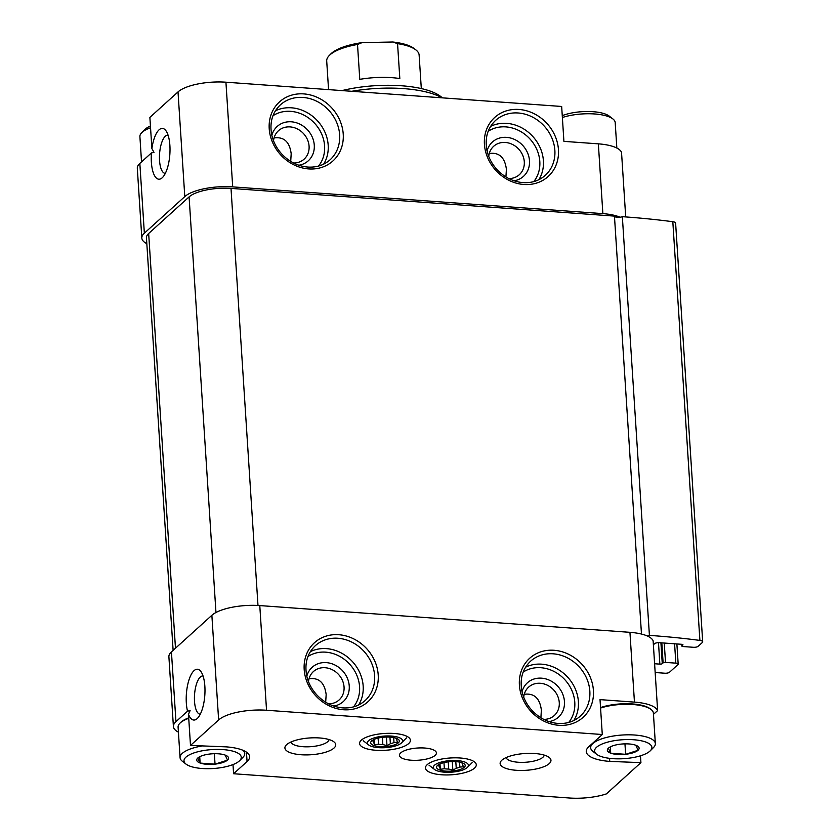 <?xml version="1.0" encoding="UTF-8"?>
<svg xmlns="http://www.w3.org/2000/svg" width="840" height="840" viewBox="0 0 840 840"><rect width="100%" height="100%" fill="white"/><g stroke="black" fill="none" stroke-linecap="round" stroke-linejoin="round"><path stroke-width="1.26" d="M638.106 750.204L637.97 750.341A15.929 5.261 176.3 0 1 625.811 754.257L625.422 754.299A15.929 5.261 176.3 0 1 610.932 753.249L610.691 753.165A15.929 5.261 176.3 0 1 608.36 748.199L608.496 748.073A15.929 5.261 176.3 0 1 610.386 746.833A15.929 5.261 176.3 0 1 620.655 744.146L621.044 744.103A15.929 5.261 176.3 0 1 635.534 745.154L635.775 745.238A15.929 5.261 176.3 0 1 638.106 750.204L635.775 745.238M612.791 758.657A28.707 9.492 176.3 0 0 650.286 750.782A28.707 9.492 176.3 0 0 622.619 739.736A28.707 9.492 176.3 0 0 596.61 754.257A28.707 9.492 176.3 0 0 612.791 758.657M610.932 753.249L625.422 754.299M608.36 748.199L610.691 753.165M625.811 754.257L637.97 750.341M227.514 760.053L227.367 760.179A15.929 5.261 176.3 0 1 215.208 764.106L214.83 764.148A15.929 5.261 176.3 0 1 200.34 763.098L200.088 763.014A15.929 5.261 176.3 0 1 197.757 758.048L197.904 757.911A15.929 5.261 176.3 0 1 199.794 756.683A15.929 5.261 176.3 0 1 210.053 753.995L210.441 753.952A15.929 5.261 176.3 0 1 224.931 755.002L225.172 755.087A15.929 5.261 176.3 0 1 227.514 760.053L225.172 755.087M202.188 768.505A28.707 9.492 176.3 0 0 239.684 760.63A28.707 9.492 176.3 0 0 212.027 749.585A28.707 9.492 176.3 0 0 186.008 764.096A28.707 9.492 176.3 0 0 202.188 768.505M200.34 763.098L214.83 764.148M197.757 758.048L200.088 763.014M215.208 764.106L227.367 760.179M441.599 774.774A25.473 8.421 176.3 0 0 468.899 771.299A25.473 8.421 176.3 0 0 474.485 761.901A25.473 8.421 176.3 0 0 450.324 757.985A25.473 8.421 176.3 0 0 426.867 764.988A25.473 8.421 176.3 0 0 441.599 774.774M375.732 750.256A25.473 8.421 176.3 0 0 403.032 746.771A25.473 8.421 176.3 0 0 408.618 737.384A25.473 8.421 176.3 0 0 384.457 733.467A25.473 8.421 176.3 0 0 361.001 740.46A25.473 8.421 176.3 0 0 375.732 750.256M411.191 760.221A18.522 6.122 176.3 0 0 436.422 752.934A18.522 6.122 176.3 0 0 417.543 748.02A18.522 6.122 176.3 0 0 399.452 755.318A18.522 6.122 176.3 0 0 411.191 760.221M301.067 754.74A25.473 8.421 176.3 0 0 328.356 751.254A25.473 8.421 176.3 0 0 333.942 741.867A25.473 8.421 176.3 0 0 309.781 737.95A25.473 8.421 176.3 0 0 286.335 744.944A25.473 8.421 176.3 0 0 301.067 754.74M516.274 770.291A25.473 8.421 176.3 0 0 543.575 766.815A25.473 8.421 176.3 0 0 549.161 757.418A25.473 8.421 176.3 0 0 525 753.501A25.473 8.421 176.3 0 0 501.543 760.505A25.473 8.421 176.3 0 0 516.274 770.291M178.416 732.165A37.044 12.243 -3.7 0 1 173.408 726.548A37.044 12.243 -3.7 0 1 175.948 721.665L187.53 711.186A25.473 9.24 94.1 0 1 189.147 679.392A25.473 9.24 94.1 0 1 200.876 671.506A25.473 9.24 94.1 0 1 204.813 695.31A25.473 9.24 94.1 0 1 197.495 718.305A25.473 9.24 94.1 0 1 188.475 714.242L190.491 745.437L226.107 746.855A37.044 12.243 -3.7 0 1 249.606 756.662A37.044 12.243 -3.7 0 1 247.065 761.534L233.594 773.735L569.321 798A37.044 12.243 -3.7 0 0 606.407 793.884L640.92 762.636L609.756 761.397A37.044 12.243 -3.7 0 1 586.268 751.59A37.044 12.243 -3.7 0 1 588.798 746.718L602.28 734.517L266.543 710.251L259.781 605.577L629.937 632.331A37.044 12.243 -3.7 0 1 647.168 635.922A37.044 12.243 -3.7 0 1 653.121 640.804L657.625 710.587L653.457 714.357M190.491 745.437L218.631 719.964A37.044 12.243 -3.7 0 1 266.543 710.251M232.995 764.568L233.594 773.735M173.408 726.548L168.893 656.764A37.044 12.243 -3.7 0 1 171.434 651.882L211.869 615.29A37.044 12.243 -3.7 0 1 259.781 605.577M200.298 714.168A19.142 6.941 94.1 0 1 200.099 714.168A19.142 6.941 94.1 0 1 196.119 709.8A19.142 6.941 94.1 0 1 194.838 691.708A19.142 6.941 94.1 0 1 200.309 677.04A19.142 6.941 94.1 0 1 202.86 675.98A19.142 6.941 94.1 0 1 203.059 676M187.53 711.186L190.113 710.619L188.475 714.242M657.625 710.587A37.044 12.243 -3.7 0 0 634.452 702.114L600.023 699.625L602.28 734.517M640.479 755.8L640.92 762.636M146.822 243.684A37.044 12.243 -3.7 0 1 141.823 238.066L137.309 168.284A37.044 12.243 -3.7 0 1 139.839 163.401L151.431 152.922A25.473 9.24 -85.9 0 0 162.172 177.817A25.473 9.24 -85.9 0 0 162.519 177.492A25.473 9.24 -85.9 0 0 169.838 154.497A25.473 9.24 -85.9 0 0 165.9 130.683A25.473 9.24 -85.9 0 0 151.893 148.585L149.877 117.39L178.017 91.917A37.044 12.243 -3.7 0 1 225.928 82.205L561.666 106.47L563.913 141.362L598.353 143.85A37.044 12.243 -3.7 0 1 621.526 152.323L625.706 216.93M141.823 238.066A37.044 12.243 -3.7 0 1 144.354 233.184L184.79 196.591A37.044 12.243 -3.7 0 1 232.701 186.879L602.868 213.633A37.044 12.243 -3.7 0 1 620.088 217.224A4.631 1.533 -3.7 0 1 614.45 216.111L231.011 188.402A32.413 10.71 -3.7 0 0 189.095 196.896L148.659 233.499A32.413 10.71 -3.7 0 0 146.444 237.773L173.124 650.36M328.566 703.836A19.142 16.684 47.9 0 0 339.108 699.951A19.142 16.684 47.9 0 0 338.635 674.562A19.142 16.684 47.9 0 0 313.415 671.559A19.142 16.684 47.9 0 0 308.511 681.671M325.679 702.208L326.161 694.575C324.618 682.668 318.906 677.397 309.036 678.762M290.903 742.025A19.142 6.332 176.3 0 0 302.978 746.697A19.142 6.332 176.3 0 0 329.028 739.557M293.601 163.013A19.142 16.684 47.9 0 0 304.143 159.128A19.142 16.684 47.9 0 0 303.66 133.749A19.142 16.684 47.9 0 0 278.45 130.746A19.142 16.684 47.9 0 0 273.536 140.847M290.714 161.385L291.186 153.752C289.643 141.855 283.941 136.584 274.06 137.949M543.784 719.387A19.142 16.684 47.9 0 0 554.327 715.501A19.142 16.684 47.9 0 0 553.844 690.113A19.142 16.684 47.9 0 0 528.633 687.12A19.142 16.684 47.9 0 0 523.719 697.221M540.897 717.759L541.37 710.125C539.826 698.219 534.125 692.958 524.244 694.312M508.809 178.563A19.142 16.684 47.9 0 0 519.351 174.689A19.142 16.684 47.9 0 0 518.868 149.299A19.142 16.684 47.9 0 0 493.657 146.297A19.142 16.684 47.9 0 0 488.744 156.398M505.921 176.946L506.405 169.302C504.861 157.405 499.149 152.135 489.269 153.5M641.476 634.053L614.45 216.111M647.168 635.922A4.631 1.533 -3.7 0 0 649.415 635.387L622.346 216.689A4.631 1.533 -3.7 0 1 620.088 217.224M622.346 216.689A370.461 122.441 -3.7 0 1 672.819 221.718A5.554 1.838 -3.7 0 1 675.612 223.115L702.692 641.812A5.554 1.838 -3.7 0 1 702.314 642.548L698.155 646.317A3.707 1.228 -3.7 0 1 693.357 647.283L683.025 646.538A1.848 0.609 -3.7 0 1 681.86 646.054A1.848 0.609 -3.7 0 1 681.986 645.803L682.794 644.574M649.415 635.387A370.461 122.441 -3.7 0 1 699.899 640.416A5.554 1.838 -3.7 0 1 702.692 641.812M653.373 644.774L654.601 643.661A3.707 1.228 -3.7 0 1 659.389 642.695L681.775 644.312A1.848 0.609 -3.7 0 1 682.952 644.795A1.848 0.609 -3.7 0 1 682.825 645.047M654.601 663.747L659.873 664.135L658.486 642.663M655.169 672.514L664.724 673.207A3.707 1.228 -3.7 0 0 669.512 672.242L677.933 664.619A3.707 1.228 -3.7 0 0 678.185 664.125A3.707 1.228 -3.7 0 0 675.843 663.149L665.511 662.403A1.848 0.609 -3.7 0 0 663.117 662.886L662.267 663.642A1.848 0.609 -3.7 0 1 659.873 664.135M442.459 97.85L440.601 96.411A69.458 22.953 176.3 0 0 341.995 90.594M441.945 97.818A74.088 24.486 176.3 0 0 351.74 91.298M514.069 180.789A23.153 20.171 47.9 0 0 522.921 145.635A23.153 20.171 47.9 0 0 487.064 150.948M298.851 165.239A23.153 20.171 47.9 0 0 307.703 130.074A23.153 20.171 47.9 0 0 271.845 135.398M549.034 721.602A23.153 20.171 47.9 0 0 557.897 686.448A23.153 20.171 47.9 0 0 522.029 691.772M333.827 706.052A23.153 20.171 47.9 0 0 342.678 670.898A23.153 20.171 47.9 0 0 306.82 676.221M506.111 757.575A19.142 6.332 176.3 0 0 518.186 762.248A19.142 6.332 176.3 0 0 544.247 755.118M168.084 135.188A19.142 6.941 -85.9 0 0 167.885 135.156A19.142 6.941 -85.9 0 0 159.579 153.752A19.142 6.941 -85.9 0 0 165.123 173.345A19.142 6.941 -85.9 0 0 165.322 173.355M151.431 152.922L154.004 152.355L151.893 148.585M609.557 758.341L609.756 761.397M600.537 707.564A31.489 10.405 -3.7 0 1 632.436 703.941A31.489 10.405 -3.7 0 1 650.171 708.771L651.095 709.485A32.413 10.71 176.3 0 0 600.569 708.047M188.738 718.316A32.413 10.71 176.3 0 0 179.897 723.24L180.705 722.421A31.489 10.405 -3.7 0 1 188.706 717.853M616.844 148.04L615.195 122.556A32.413 10.71 176.3 0 0 612.906 118.944L609.242 116.109A28.707 9.492 176.3 0 0 562.254 115.636M612.906 118.944A32.413 10.71 176.3 0 0 562.38 117.505M650.286 750.782L653.551 747.495A32.413 10.71 176.3 0 0 655.357 743.621L653.384 713.097A32.413 10.71 176.3 0 0 651.095 709.485M655.357 743.621A32.413 10.71 176.3 0 0 622.314 735.021A32.413 10.71 176.3 0 0 590.657 747.81A32.413 10.71 176.3 0 0 592.946 751.422L596.61 754.257M179.897 723.24A32.413 10.71 176.3 0 0 178.091 727.125L180.065 757.649A32.413 10.71 176.3 0 0 182.353 761.26L186.008 764.096M239.684 760.63L242.949 757.344A32.413 10.71 176.3 0 0 244.755 753.47A32.413 10.71 176.3 0 0 242.991 750.299M202.493 745.909A32.413 10.71 176.3 0 0 180.065 757.649M150.434 125.99A28.707 9.492 176.3 0 0 144.974 129.423L141.708 132.71A32.413 10.71 176.3 0 0 139.902 136.584L141.529 161.879M150.549 127.775A32.413 10.71 176.3 0 0 141.708 132.71M214.358 753.711L215.04 764.159M199.721 756.767L200.13 763.087M624.96 743.862L625.632 754.32M610.312 746.918L610.722 753.239M421.302 88.567L419.129 55.052A46.305 15.309 176.3 0 0 415.863 49.896L414.026 48.479A44.457 14.69 176.3 0 0 392.774 42L362.082 42.63A44.457 14.69 176.3 0 0 330.918 53.844L329.291 55.493A46.305 15.309 176.3 0 0 326.707 61.026L328.556 89.617M362.082 42.63L357.514 44.468A46.305 15.309 176.3 0 0 329.291 55.493M415.863 49.896A46.305 15.309 176.3 0 0 397.562 43.649L392.774 42M397.562 43.649L399.819 78.54A46.305 15.309 -3.7 0 0 359.772 79.359L357.514 44.468M434.511 765.208A17.598 5.817 -3.7 0 1 456.971 760.568A17.598 5.817 -3.7 0 1 467.45 767.351A17.598 5.817 -3.7 0 1 451.248 772.191A17.598 5.817 -3.7 0 1 434.553 769.482A17.598 5.817 -3.7 0 1 434.511 765.208M437.524 765.419A14.354 4.746 -3.7 0 1 439.288 764.253A14.354 4.746 -3.7 0 1 462.074 762.773A14.354 4.746 -3.7 0 1 453.012 770.962A14.354 4.746 -3.7 0 1 437.524 765.419M439.981 763.938L440.328 769.293L439.614 767.036A11.897 3.938 -3.7 0 1 438.9 765.818A11.897 3.938 -3.7 0 1 438.911 765.545L438.858 764.642M440.328 769.293L444.36 768.736L443.971 762.615M452.298 761.575L452.855 770.207L448.707 769.052A11.897 3.938 -3.7 0 1 444.36 768.736M452.855 770.207L456.236 768.243L455.805 761.639M461.349 762.521L461.947 763.067A11.897 3.938 -3.7 0 1 462.661 764.284A11.897 3.938 -3.7 0 1 462.651 764.558L463.365 766.815L459.879 767.067A11.897 3.938 -3.7 0 1 456.236 768.243M440.087 763.875L438.312 764.999L438.911 765.545M462.651 764.558L462.609 764.022M459.879 767.067L459.554 762.101M448.707 769.052L448.245 761.859M439.614 767.036L439.435 764.264M368.644 740.681A17.598 5.817 -3.7 0 1 391.104 736.05A17.598 5.817 -3.7 0 1 401.583 742.833A17.598 5.817 -3.7 0 1 385.371 747.674A17.598 5.817 -3.7 0 1 368.687 744.965A17.598 5.817 -3.7 0 1 368.644 740.681M371.658 740.901A14.354 4.746 -3.7 0 1 373.422 739.736A14.354 4.746 -3.7 0 1 396.207 738.255A14.354 4.746 -3.7 0 1 387.145 746.445A14.354 4.746 -3.7 0 1 371.658 740.901M374.115 739.421L374.462 744.775L373.748 742.518A11.897 3.938 -3.7 0 1 373.034 741.3A11.897 3.938 -3.7 0 1 373.044 741.027L372.992 740.114M374.462 744.775L378.494 744.219L378.105 738.098M386.431 737.058L386.988 745.678L382.841 744.534A11.897 3.938 -3.7 0 1 378.494 744.219M386.988 745.678L390.358 743.715L389.939 737.121M395.472 737.993L396.081 738.549A11.897 3.938 -3.7 0 1 396.784 739.767A11.897 3.938 -3.7 0 1 396.774 740.029L397.488 742.287L394.002 742.539A11.897 3.938 -3.7 0 1 390.358 743.715M374.22 739.357L372.445 740.481L373.044 741.027M396.774 740.029L396.743 739.494M394.002 742.539L393.687 737.583M382.841 744.534L382.379 737.341M373.748 742.518L373.569 739.746M218.631 719.964L211.869 615.29M175.948 721.665L171.434 651.882M343.623 709.748A39.827 34.703 47.9 0 0 372.046 655.799A39.827 34.703 47.9 0 0 307.933 651.168A39.827 34.703 47.9 0 0 343.623 709.748M558.841 725.298A39.827 34.703 47.9 0 0 587.255 671.349A39.827 34.703 47.9 0 0 523.142 666.719A39.827 34.703 47.9 0 0 558.841 725.298M634.452 702.114L629.937 632.331M144.354 233.184L139.839 163.401M602.868 213.633L598.353 143.85M184.79 196.591L178.017 91.917M232.701 186.879L225.928 82.205M308.658 168.924A39.827 34.703 47.9 0 0 337.071 114.986A39.827 34.703 47.9 0 0 272.958 110.345A39.827 34.703 47.9 0 0 308.658 168.924M523.866 184.485A39.827 34.703 47.9 0 0 552.279 130.536A39.827 34.703 47.9 0 0 488.166 125.906A39.827 34.703 47.9 0 0 523.866 184.485M175.476 648.218L148.659 233.499M215.964 612.507L189.095 196.896M257.985 605.462L231.011 188.402M699.899 640.416L672.819 221.718M681.986 645.803L681.891 644.322M662.267 663.642L660.923 642.8M663.117 662.886L661.815 642.863M665.511 662.403L664.262 643.041M675.843 663.149L674.583 643.787M533.746 181.619A34.272 29.862 47.9 0 0 530.103 139.136A34.272 29.862 47.9 0 0 488.187 131.281M538.86 179.697A37.044 32.277 47.9 0 0 532.906 136.595A37.044 32.277 47.9 0 0 490.602 126.378M545.286 175.35A37.044 32.277 47.9 0 0 544.362 126.221A37.044 32.277 47.9 0 0 495.569 120.425C487.662 127.953 484.754 137.791 486.832 149.919C488.376 157.311 491.82 163.926 497.175 169.754C504.599 177.471 513.219 181.766 523.058 182.627C531.825 183.131 539.238 180.705 545.286 175.35M318.538 166.068A34.272 29.862 47.9 0 0 314.885 123.585A34.272 29.862 47.9 0 0 272.969 115.731M323.652 164.147A37.044 32.277 47.9 0 0 317.688 121.044A37.044 32.277 47.9 0 0 275.394 110.828M330.078 159.799A37.044 32.277 47.9 0 0 329.144 110.67A37.044 32.277 47.9 0 0 280.361 104.864C272.454 112.403 269.546 122.231 271.625 134.358C273.157 141.761 276.612 148.376 281.957 154.203C289.38 161.921 298.011 166.215 307.839 167.066C316.617 167.58 324.03 165.154 330.078 159.799M568.722 722.442A34.272 29.862 47.9 0 0 565.068 679.949A34.272 29.862 47.9 0 0 523.152 672.105M573.836 720.521A37.044 32.277 47.9 0 0 567.882 677.408A37.044 32.277 47.9 0 0 525.577 667.202M580.262 716.174A37.044 32.277 47.9 0 0 579.337 667.044A37.044 32.277 47.9 0 0 530.544 661.238C522.638 668.776 519.729 678.605 521.808 690.732C523.351 698.135 526.795 704.739 532.14 710.567C539.563 718.295 548.195 722.578 558.033 723.44C566.8 723.944 574.214 721.529 580.262 716.174M353.514 706.892A34.272 29.862 47.9 0 0 349.86 664.398A34.272 29.862 47.9 0 0 307.944 656.544M358.628 704.96A37.044 32.277 47.9 0 0 352.663 661.857A37.044 32.277 47.9 0 0 310.369 651.651M365.054 700.613A37.044 32.277 47.9 0 0 364.119 651.494A37.044 32.277 47.9 0 0 315.326 645.687C307.43 653.216 304.51 663.054 306.6 675.182C308.133 682.574 311.577 689.189 316.932 695.016C324.356 702.744 332.987 707.028 342.815 707.889C351.593 708.393 359.006 705.968 365.054 700.613M246.456 752.147L247.065 761.534M681.86 646.054L681.744 644.301M678.185 664.125L676.883 643.954M590.489 745.185L590.657 747.81M244.597 751.044L244.755 753.47M467.45 767.351L472.343 762.426M434.553 769.482L429.062 765.23M401.583 742.833L406.476 737.909M368.687 744.965L363.195 740.702"/></g></svg>
